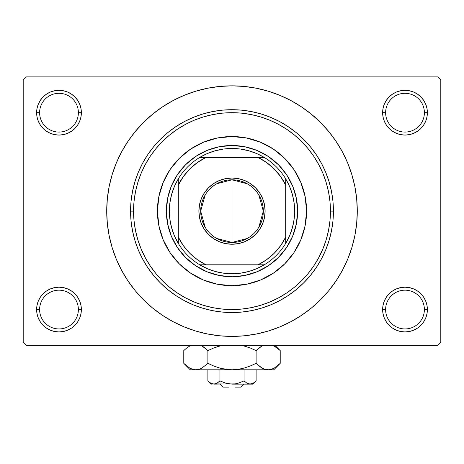 <?xml version="1.0" encoding="UTF-8"?>
<svg xmlns="http://www.w3.org/2000/svg" width="464" height="464" viewBox="0 0 464 464"><rect width="100%" height="100%" fill="white"/><g stroke="black" fill="none" stroke-linecap="round" stroke-linejoin="round"><path stroke-width="0.7" d="M383.067 305.19L382.632 309.552L385.619 309.552A19.389 19.389 0 0 0 405.008 328.941A19.389 19.389 0 0 0 424.392 309.552A19.389 19.389 0 0 0 405.008 290.168A19.389 19.389 0 0 0 385.619 309.552L382.632 309.552A22.371 22.371 0 0 1 405.008 287.181A22.371 22.371 0 0 1 427.379 309.552L424.392 309.552A19.389 19.389 0 0 1 405.008 328.941A19.389 19.389 0 0 1 385.619 309.552A19.389 19.389 0 0 1 405.008 290.168A19.389 19.389 0 0 1 424.392 309.552L427.379 309.552L426.95 305.19L425.674 300.991L423.609 297.128L420.825 293.735L417.432 290.951L413.569 288.886L409.37 287.61L405.008 287.181L400.641 287.61L396.447 288.886L392.579 290.951L389.186 293.735L386.402 297.128L384.337 300.991L383.067 305.19L382.632 309.552L383.067 313.919L384.337 318.113L386.402 321.981L389.186 325.374L392.579 328.158L396.447 330.223L400.641 331.493L405.008 331.928L409.37 331.493L413.569 330.223L417.432 328.158L420.825 325.374L423.609 321.981L425.674 318.113L426.95 313.919L427.379 309.552L426.95 305.19L425.674 300.991M37.05 305.19L36.621 309.552L39.608 309.552A19.389 19.389 0 0 0 58.992 328.941A19.389 19.389 0 0 0 78.381 309.552A19.389 19.389 0 0 0 58.992 290.168A19.389 19.389 0 0 0 39.608 309.552L36.621 309.552A22.371 22.371 0 0 1 58.992 287.181A22.371 22.371 0 0 1 81.368 309.552L78.381 309.552A19.389 19.389 0 0 1 58.992 328.941A19.389 19.389 0 0 1 39.608 309.552A19.389 19.389 0 0 1 58.992 290.168A19.389 19.389 0 0 1 78.381 309.552L81.368 309.552L80.933 305.19L79.663 300.991L77.598 297.128L74.814 293.735L71.421 290.951L67.553 288.886L63.359 287.61L58.992 287.181L54.63 287.61L50.431 288.886L46.568 290.951L43.175 293.735L40.391 297.128L38.326 300.991L37.05 305.19L36.621 309.552L37.05 313.919L38.326 318.113L40.391 321.981L43.175 325.374L46.568 328.158L50.431 330.223L54.63 331.493L58.992 331.928L63.359 331.493L67.553 330.223L71.421 328.158L74.814 325.374L77.598 321.981L79.663 318.113L80.933 313.919L81.368 309.552L80.933 305.19M50.431 92.017L46.568 94.082L43.175 96.866L40.391 100.259L38.326 104.127L37.05 108.321L36.621 112.688L39.608 112.688A19.389 19.389 0 0 0 58.992 132.072A19.389 19.389 0 0 0 78.381 112.688A19.389 19.389 0 0 0 58.992 93.299A19.389 19.389 0 0 0 39.608 112.688L36.621 112.688A22.371 22.371 0 0 1 58.992 90.312A22.371 22.371 0 0 1 81.368 112.688L78.381 112.688A19.389 19.389 0 0 1 58.992 132.072A19.389 19.389 0 0 1 39.608 112.688A19.389 19.389 0 0 1 58.992 93.299A19.389 19.389 0 0 1 78.381 112.688L81.368 112.688L80.933 108.321L79.663 104.127L77.598 100.259L74.814 96.866L71.421 94.082L67.553 92.017L63.359 90.747L58.992 90.312L54.63 90.747L50.431 92.017L46.568 94.082L43.175 96.866L40.391 100.259L38.326 104.127L37.05 108.321L36.621 112.688L37.05 117.05L38.326 121.249L40.391 125.112L43.175 128.505L46.568 131.289L50.431 133.354L54.63 134.63L58.992 135.059L63.359 134.63L67.553 133.354L71.421 131.289L74.814 128.505L77.598 125.112L79.663 121.249L80.933 117.05L81.368 112.688L80.933 108.321L79.663 104.127L77.598 100.259L74.814 96.866M396.447 92.017L392.579 94.082L389.186 96.866L386.402 100.259L384.337 104.127L383.067 108.321L382.632 112.688L385.619 112.688A19.389 19.389 0 0 0 405.008 132.072A19.389 19.389 0 0 0 424.392 112.688A19.389 19.389 0 0 0 405.008 93.299A19.389 19.389 0 0 0 385.619 112.688L382.632 112.688A22.371 22.371 0 0 1 405.008 90.312A22.371 22.371 0 0 1 427.379 112.688L424.392 112.688A19.389 19.389 0 0 1 405.008 132.072A19.389 19.389 0 0 1 385.619 112.688A19.389 19.389 0 0 1 405.008 93.299A19.389 19.389 0 0 1 424.392 112.688L427.379 112.688L426.95 108.321L425.674 104.127L423.609 100.259L420.825 96.866L417.432 94.082L413.569 92.017L409.37 90.747L405.008 90.312L400.641 90.747L396.447 92.017L392.579 94.082L389.186 96.866L386.402 100.259L384.337 104.127L383.067 108.321L382.632 112.688L383.067 117.05L384.337 121.249L386.402 125.112L389.186 128.505L392.579 131.289L396.447 133.354L400.641 134.63L405.008 135.059L409.37 134.63L413.569 133.354L417.432 131.289L420.825 128.505L423.609 125.112L425.674 121.249L426.95 117.05L427.379 112.688L426.95 108.321L425.674 104.127M282.605 126.689L286.688 129.276L278.4 124.311L269.671 120.176L260.577 116.922L251.204 114.579L241.645 113.158L231.983 112.688M164.111 316.413L172.944 321.604L184.057 326.865L195.634 331.006L207.559 333.993L219.721 335.797L232 336.4L244.279 335.797L256.441 333.993L268.366 331.006L279.943 326.865L291.056 321.604L301.6 315.288L311.477 307.963L320.589 299.709L328.843 290.597L336.168 280.72L342.484 270.176L347.745 259.063L351.886 247.486L354.873 235.561L356.677 223.399L357.28 211.12A125.28 125.28 0 0 1 232 336.4A125.28 125.28 0 0 1 106.72 211.12A125.28 125.28 0 0 1 232 85.84A125.28 125.28 0 0 1 357.28 211.12L356.677 198.841L354.873 186.679L351.886 174.754L347.745 163.177L342.484 152.064L336.168 141.52L328.843 131.643L320.589 122.531L311.477 114.277L301.6 106.952L291.056 100.636L279.943 95.375L268.366 91.234L256.441 88.247L244.279 86.443L232 85.84L223.805 86.107M437.819 345.349L26.181 345.349L23.2 342.368L23.2 79.872L26.181 76.891L437.819 76.891L26.181 76.891L23.2 79.872L23.2 342.368L26.181 345.349L437.819 345.349L440.8 342.368L440.8 79.872L440.8 342.368L437.819 345.349M437.819 76.891L440.8 79.872L437.819 76.891M232 85.84L219.721 86.443L207.559 88.247L195.634 91.234L184.057 95.375L172.944 100.636L162.4 106.952L152.523 114.277L143.411 122.531L135.157 131.643L127.832 141.52L121.516 152.064L116.255 163.177L112.114 174.754L109.127 186.679L107.323 198.841L106.72 211.12L107.323 223.399L109.127 235.561L112.114 247.486L116.255 259.063L121.516 270.176L127.832 280.72L135.157 290.597L143.411 299.709L152.523 307.963L162.4 315.288L172.944 321.604M232 336.4L240.195 336.133M292.859 320.624L301.536 315.329M299.889 105.827L291.056 100.636M171.141 101.616L162.464 106.911M423.609 100.259L420.825 96.866M426.95 117.05L427.379 112.688A22.371 22.371 0 0 1 405.008 135.059A22.371 22.371 0 0 1 382.632 112.688L383.067 117.05M392.579 131.289L396.447 133.354M400.641 134.63L405.008 135.059L409.37 134.63M417.432 131.289L420.825 128.505L423.609 125.112L425.674 121.249M71.421 94.082L67.553 92.017M80.933 117.05L81.368 112.688A22.371 22.371 0 0 1 58.992 135.059A22.371 22.371 0 0 1 36.621 112.688L37.05 117.05L38.326 121.249M40.391 125.112L43.175 128.505L46.568 131.289M54.63 134.63L58.992 135.059L63.359 134.63M67.553 133.354L71.421 131.289M71.421 290.951L67.553 288.886M63.359 287.61L58.992 287.181L54.63 287.61M46.568 290.951L43.175 293.735L40.391 297.128L38.326 300.991M67.553 330.223L71.421 328.158L74.814 325.374L77.598 321.981L79.663 318.113L80.933 313.919L81.368 309.552A22.371 22.371 0 0 1 58.992 331.928A22.371 22.371 0 0 1 36.621 309.552L37.05 313.919L38.326 318.113M40.391 321.981L43.175 325.374M423.609 297.128L420.825 293.735L417.432 290.951M409.37 287.61L405.008 287.181L400.641 287.61M396.447 288.886L392.579 290.951M413.569 330.223L417.432 328.158L420.825 325.374L423.609 321.981L425.674 318.113L426.95 313.919L427.379 309.552A22.371 22.371 0 0 1 405.008 331.928A22.371 22.371 0 0 1 382.632 309.552L383.067 313.919L384.337 318.113L386.402 321.981L389.186 325.374M392.579 328.158L396.447 330.223M336.168 141.52L328.843 131.643M127.832 280.72L135.157 290.597M316.431 261.725L313.844 265.808L318.809 257.52L322.944 248.791L326.198 239.697L328.541 230.324L329.962 220.765L330.432 211.12L333.419 211.12A101.419 101.419 0 0 0 232 109.701A101.419 101.419 0 0 0 130.581 211.12L133.568 211.12A98.432 98.432 0 0 1 232 112.688A98.432 98.432 0 0 1 330.432 211.12L329.962 201.475L328.541 191.916L326.198 182.543L322.944 173.449L318.809 164.72L313.844 156.432L308.09 148.671L301.606 141.514L294.449 135.03L286.688 129.276M181.395 295.551L177.312 292.964L185.6 297.929L194.329 302.064L203.423 305.318L212.796 307.661L222.355 309.082L232.017 309.552M147.569 160.515L150.156 156.432L145.191 164.72L141.056 173.449L137.802 182.543L135.459 191.916L134.038 201.475L133.568 211.12L134.038 220.765L135.459 230.324L137.802 239.697L141.056 248.791L145.191 257.52L150.156 265.808L155.91 273.569L162.394 280.726L169.551 287.21L177.312 292.964M294.025 252.515A74.571 74.571 0 0 0 306.571 211.12A74.571 74.571 0 0 1 232 285.691A74.571 74.571 0 0 1 157.429 211.12A74.571 74.571 0 0 0 158.856 225.655M190.605 273.145A74.571 74.571 0 0 0 217.442 284.258L203.464 280.012L190.571 273.122L179.272 263.848L169.998 252.549L163.108 239.656L158.862 225.666A74.571 74.571 0 0 0 169.975 252.515M170.021 252.584A74.571 74.571 0 0 0 179.255 263.836M179.284 263.865A74.571 74.571 0 0 0 190.536 273.099M217.465 284.264A74.571 74.571 0 0 0 246.535 284.264M158.862 225.666L157.429 211.12L158.862 196.574L163.108 182.584L169.998 169.691L179.272 158.392L190.571 149.118L203.464 142.228L217.454 137.982L232 136.549L246.546 137.982L260.536 142.228L273.429 149.118L284.728 158.392L294.002 169.691L300.892 182.584L305.138 196.574L306.571 211.12L305.138 225.666L300.892 239.656L294.002 252.549L284.728 263.848L273.429 273.122L260.536 280.012L246.546 284.258A74.571 74.571 0 0 0 273.395 273.145M273.464 273.099A74.571 74.571 0 0 0 284.716 263.865M284.745 263.836A74.571 74.571 0 0 0 293.979 252.584M130.581 211.12A101.419 101.419 0 0 1 232 109.701A101.419 101.419 0 0 1 333.419 211.12A101.419 101.419 0 0 1 232 312.539A101.419 101.419 0 0 1 130.581 211.12L131.068 221.061L132.53 230.904L134.949 240.561L138.301 249.928L142.558 258.929L147.674 267.467L153.601 275.459L160.289 282.831L167.661 289.519L175.653 295.446L184.191 300.562L193.192 304.819L202.559 308.171L212.216 310.59L222.059 312.052L232 312.539L241.941 312.052L251.784 310.59L261.441 308.171L270.808 304.819L279.809 300.562L288.347 295.446L296.339 289.519L303.711 282.831L310.399 275.459L316.326 267.467L321.442 258.929L325.699 249.928L329.051 240.561L331.47 230.904L332.932 221.061L333.419 211.12L332.932 201.179L331.47 191.336L329.051 181.679L325.699 172.312L321.442 163.311L316.326 154.773L310.399 146.781L303.711 139.409L296.339 132.721L288.347 126.794L279.809 121.678L270.808 117.421L261.441 114.069L251.784 111.65L241.941 110.188L232 109.701L222.059 110.188L212.216 111.65L202.559 114.069L193.192 117.421L184.191 121.678L175.653 126.794L167.661 132.721L160.289 139.409L153.601 146.781L147.674 154.773L142.558 163.311L138.301 172.312L134.949 181.679L132.53 191.336L131.068 201.179L130.581 211.12A101.419 101.419 0 0 0 232 312.539A101.419 101.419 0 0 0 333.419 211.12L330.432 211.12A98.432 98.432 0 0 1 232 309.552A98.432 98.432 0 0 1 133.568 211.12L130.581 211.12M232 309.552L241.645 309.082L251.204 307.661L260.577 305.318L269.671 302.064L278.4 297.929L286.688 292.964L294.449 287.21L301.606 280.726L308.09 273.569L313.844 265.808M232 112.688L222.355 113.158L212.796 114.579L203.423 116.922L194.329 120.176L185.6 124.311L177.312 129.276L169.551 135.03L162.394 141.514L155.91 148.671L150.156 156.432M246.546 284.258L232 285.691L217.454 284.258M297.621 211.12L296.363 223.921L292.627 236.234L286.561 247.579L278.4 257.52L268.459 265.681L257.114 271.747L244.801 275.483L232 276.741L219.199 275.483L206.886 271.747L195.541 265.681L185.6 257.52L177.439 247.579L171.373 236.234L167.637 223.921L166.379 211.12L167.637 198.319L171.373 186.006L177.439 174.661L185.6 164.72L195.541 156.559L206.886 150.493L219.199 146.757L232 145.499L244.801 146.757L257.114 150.493L268.459 156.559L278.4 164.72L286.561 174.661L292.627 186.006L296.363 198.319L297.621 211.12M169.975 169.725A74.571 74.571 0 0 0 157.429 211.12A74.571 74.571 0 0 1 232 136.549A74.571 74.571 0 0 1 306.571 211.12A74.571 74.571 0 0 0 305.144 196.585M305.138 196.562A74.571 74.571 0 0 0 294.025 169.725M293.979 169.656A74.571 74.571 0 0 0 284.745 158.404M284.716 158.375A74.571 74.571 0 0 0 273.464 149.141M273.395 149.095A74.571 74.571 0 0 0 246.558 137.982M246.535 137.976A74.571 74.571 0 0 0 217.465 137.976M217.442 137.982A74.571 74.571 0 0 0 190.605 149.095M190.536 149.141A74.571 74.571 0 0 0 179.284 158.375M179.255 158.404A74.571 74.571 0 0 0 170.021 169.656M247.277 238.461L232 242.44A31.32 31.32 0 0 0 263.32 211.12A31.32 31.32 0 0 0 232 179.8L232 178.008A33.112 33.112 0 0 1 265.112 211.12A33.112 33.112 0 0 1 232 244.232L232 179.8A31.32 31.32 0 0 1 263.32 211.12A31.32 31.32 0 0 1 232 242.44L216.723 238.461M216.723 183.779L232 179.8L247.277 183.779M258.848 194.996L263.32 211.12L258.848 227.244M178.309 243.385A62.64 62.64 0 0 1 178.309 178.855L174.447 186.389L171.639 194.381L169.934 202.669L169.36 211.12L169.934 219.571L171.639 227.859L174.447 235.851L178.309 243.385A62.64 62.64 0 0 0 199.735 264.811L207.269 268.673L215.261 271.481L223.549 273.186L232 273.76A62.64 62.64 0 0 1 199.735 264.811L264.265 264.811A62.64 62.64 0 0 1 232 273.76L240.451 273.186L248.739 271.481L256.731 268.673L264.265 264.811A62.64 62.64 0 0 0 285.691 243.385L289.553 235.851L292.361 227.859L294.066 219.571L294.64 211.12L294.066 202.669L292.361 194.381L289.553 186.389L285.691 178.855A62.64 62.64 0 0 1 285.691 243.385L285.691 178.855A62.64 62.64 0 0 0 264.265 157.429L256.731 153.567L248.739 150.759L240.451 149.054L232 148.48L232 145.499A65.621 65.621 0 0 0 166.379 211.12A65.621 65.621 0 0 0 232 276.741L232 273.76L232 276.741A65.621 65.621 0 0 1 166.379 211.12A65.621 65.621 0 0 1 232 145.499A65.621 65.621 0 0 1 297.621 211.12A65.621 65.621 0 0 1 232 276.741A65.621 65.621 0 0 0 297.621 211.12A65.621 65.621 0 0 0 232 145.499L232 148.48L223.549 149.054L215.261 150.759L207.269 153.567L199.735 157.429A62.64 62.64 0 0 1 264.265 157.429L199.735 157.429A62.64 62.64 0 0 0 178.309 178.855L178.309 243.385A62.64 62.64 0 0 0 199.735 264.811L258.001 264.811L266.574 259.736L274.183 253.303L280.616 245.694L285.691 237.121L285.691 185.119L280.616 176.546L274.183 168.937L266.574 162.504L258.001 157.429L205.999 157.429L197.426 162.504L189.817 168.937L183.384 176.546L178.309 185.119L178.309 237.121L183.384 245.694L189.817 253.303L197.426 259.736L205.999 264.811A59.659 59.659 0 0 1 178.309 237.121L178.309 243.385M232 178.008L238.461 178.646L244.673 180.531L250.398 183.587L255.415 187.705L259.533 192.722L262.589 198.447L264.474 204.659L265.112 211.12L264.474 217.581L262.589 223.793L259.533 229.518L255.415 234.535L250.398 238.653L244.673 241.709L238.461 243.594L232 244.232L225.539 243.594L219.327 241.709L213.602 238.653L208.585 234.535L204.467 229.518L201.411 223.793L199.526 217.581L198.888 211.12L199.526 204.659L201.411 198.447L204.467 192.722L208.585 187.705L213.602 183.587L219.327 180.531L225.539 178.646L232 178.008L232 242.44A31.32 31.32 0 0 1 200.68 211.12A31.32 31.32 0 0 1 232 179.8A31.32 31.32 0 0 0 200.68 211.12A31.32 31.32 0 0 0 232 242.44L232 244.232A33.112 33.112 0 0 1 198.888 211.12A33.112 33.112 0 0 1 232 178.008M264.265 157.429A62.64 62.64 0 0 1 285.691 178.855L285.691 185.119A59.659 59.659 0 0 0 258.001 157.429L264.265 157.429M285.691 243.385A62.64 62.64 0 0 1 264.265 264.811L258.001 264.811A59.659 59.659 0 0 0 285.691 237.121L285.691 243.385M178.309 178.855A62.64 62.64 0 0 1 199.735 157.429L205.999 157.429A59.659 59.659 0 0 0 178.309 185.119L178.309 178.855M205.152 227.244L200.68 211.12L205.152 194.996M240.949 387.109L234.981 387.109L240.949 387.109L243.931 384.128M234.981 384.128L234.981 387.109L234.981 384.128M219.93 380.909L225.788 383.223L219.948 380.898L219.948 369.808L219.948 380.898L217.03 383.218L213.916 384.128L210.824 383.229L207.889 380.898L207.889 369.808L207.889 380.898L210.784 383.206M216.694 383.397L219.948 380.898L225.788 383.223L228.862 383.89L225.794 383.223L219.948 380.898L217.03 383.218L215.499 383.885L211.12 384.128L215.487 383.89M217.013 383.229L216.421 383.537L217.013 383.229M235.149 383.89L238.212 383.223L244.052 380.898L246.97 383.218L244.052 380.898L238.212 383.223L235.149 383.89L232 384.128L225.794 383.223L232 384.128L250.084 384.128L246.987 383.229L244.052 380.898L246.981 383.223L244.052 380.898L244.052 369.808L244.052 380.898L238.212 383.223L235.149 383.89L213.916 384.128L215.476 383.896L213.916 384.128L210.824 383.229L212.332 383.885M255.484 381.495L256.111 380.898L256.111 369.808L256.111 380.898L253.199 383.218L251.668 383.885L250.084 384.128L247.579 383.537M248.495 383.885L247.689 383.583M279.299 364.246L280.221 363.347L280.221 350.616L280.221 363.347L274.392 367.987L271.336 369.332L268.163 369.808L273.76 369.808L190.24 369.808L195.837 369.808L192.717 369.344L189.643 368.01L183.779 363.347L183.779 350.616L186.65 348.017L190.808 345.349L186.65 348.017L183.779 350.616L183.779 363.347L184.376 363.933M200.86 345.349L205.013 348.012L207.889 350.616L207.889 363.347L202.066 367.987L199.004 369.332L195.837 369.808L198.981 369.338M263.413 368.741L268.163 369.808L271.336 369.332L268.163 369.808L273.76 369.808L280.221 363.347L274.392 367.987L271.336 369.332L268.163 369.808L265.048 369.344L261.974 368.01L256.111 363.347L256.111 350.616L256.111 363.347L250.363 365.951L244.424 367.998L238.299 369.338L232 369.808L268.163 369.808L265.048 369.344L261.974 368.01L256.111 363.347L250.363 365.951L244.418 368.004L238.299 369.338L232 369.808L225.748 369.344L219.6 368.004L213.637 365.951L207.889 363.347L213.637 365.951L219.588 368.004L225.724 369.338L219.6 368.004L213.614 365.939L219.576 367.998L213.614 365.939L207.889 363.347L202.066 367.987L199.004 369.332L195.837 369.808L192.664 369.332L189.643 368.01L183.779 363.347L190.24 369.808M200.541 368.758L202.049 367.998M202.066 367.987L207.889 363.347L207.889 350.616L213.614 348.023L207.889 350.616L202.043 345.964L204.438 347.559M202.049 345.964L207.889 350.616L213.637 348.017L221.949 345.349M192.717 369.344L195.837 369.808L198.952 369.344L195.837 369.808L232 369.808L238.276 369.338L232 369.808L221.995 368.625M243.194 345.628L250.386 348.023L256.111 350.616L250.363 348.017L242.051 345.349L250.386 348.023L242.051 345.349L250.386 348.023L256.111 350.616L261.951 345.964M262.607 345.61L258.982 348.017L261.934 345.976M256.111 363.347L261.957 367.998L259.556 366.398M273.192 345.349L279.601 350.007M273.174 368.625L274.357 368.01L273.174 368.625M263.308 368.694L265.019 369.338M250.386 365.939L244.412 368.004L238.299 369.338M200.779 368.654L202.026 368.01L200.779 368.654M184.626 364.17L186.557 365.87M256.111 350.616L258.982 348.017L256.111 350.616M274.357 345.953L280.221 350.616L274.955 345.349M279.38 349.798L277.35 348.017M213.614 348.023L207.889 350.616L205.018 348.012M219.605 345.958L213.637 348.017L219.576 345.964M184.637 349.786L183.779 350.616M252.88 384.128L256.111 380.898L253.199 383.218L250.084 384.128L252.88 384.128L212.355 383.896M227.082 383.554L228.851 383.89M229.019 387.109L223.051 387.109L229.019 387.109L229.019 384.128L229.019 387.109M216.294 383.595L215.499 383.885M219.948 380.898L226.194 383.334M256.111 380.898L253.199 383.218M207.889 350.616L202.066 345.976M219.6 368.004L225.701 369.338M258.982 365.945L261.934 367.987M263.221 368.654L261.951 367.998M225.748 369.344L232 369.808L238.252 369.344M190.826 368.625L189.643 368.01M220.8 368.335L219.605 368.01M277.124 347.838L277.808 348.394M251.668 383.885L248.513 383.89M211.12 384.128L207.889 380.898M223.051 387.109L220.069 384.128"/></g></svg>

